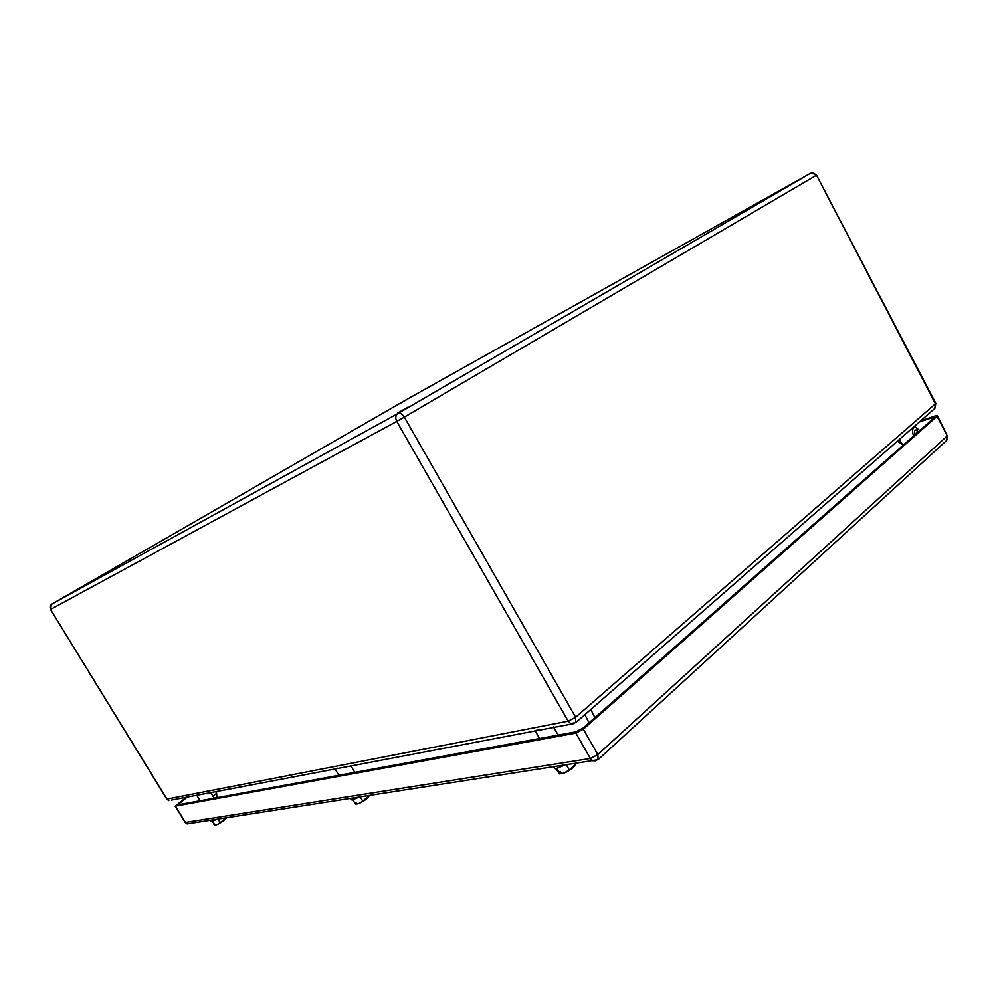 <?xml version="1.0" encoding="UTF-8"?>
<svg xmlns="http://www.w3.org/2000/svg" width="998" height="998" viewBox="0 0 998 998"><rect width="100%" height="100%" fill="white"/><g stroke="black" fill="none" stroke-linecap="round" stroke-linejoin="round"><path stroke-width="1.5" d="M400.348 403.304L406.211 399.949L400.348 403.304M82.048 586.874L74.214 591.39L82.048 586.874M407.883 407.159L397.503 413.16L407.883 407.159M780.324 190.431L772.976 194.647L780.324 190.431M898.724 440.006L899.672 441.889M535.439 730.511L537.411 729.975M334.941 768.884L336.314 768.485M196.594 795.369L197.616 795.057M187.262 797.04L177.706 804.862L575.809 731.846L583.244 727.929L934.552 417.451M919.283 422.004L934.303 416.977M186.464 797.19L175.386 806.11L575.871 733.106L583.331 729.189L597.827 754.588L947.264 435.876L946.715 440.355M920.306 421.119L935.326 415.842L937.184 415.418L937.035 416.328L583.331 729.189M212.948 796.117L216.242 793.684M555.562 768.572L559.728 773.924L558.493 771.778L560.389 771.491L561.637 773.637L564.244 772.951L569.297 769.945L566.402 764.88M556.772 768.423L558.892 772.128M576.046 763.844L569.297 769.945M574.948 765.516C573.039 768.186 569.696 770.581 564.918 772.726L561.637 773.637M561.338 773.126L559.728 773.924M553.541 766.876L554.813 768.56L556.397 768.485L564.868 765.117M919.807 430.55L915.403 427.032C912.284 427.88 911.685 430.874 913.607 436.026M914.979 434.816C913.956 431.959 914.305 430.313 916.039 429.864L918.447 431.747M899.248 439.544L901.356 443.062M356.76 803.814L355.612 804.213L354.739 802.754M352.893 799.76L354.689 802.779L355.837 802.267L356.885 804.026L359.342 803.303L362.723 801.057L360.278 796.94M369.048 795.955L362.723 801.057M368.861 796.217C367.464 798.55 364.332 800.907 359.442 803.303L356.885 804.026M351.121 798.849L352.568 799.822L358.956 797.153M215.406 824.934L214.545 825.146L213.784 823.886M212.075 821.404L215.456 825.009L217.452 824.41L220.146 822.539L218.038 819.071M225.96 818.148L220.146 822.539M226.159 818.111C224.762 820.119 221.893 822.215 217.539 824.41L215.456 825.009M210.94 820.917L211.776 821.454L216.878 819.246M916.039 433.881L916.563 432.072L917.387 432.683M51.908 604.064C50.025 605.424 49.613 607.183 50.673 609.354L396.767 421.406C395.146 417.975 395.532 415.343 397.928 413.521C400.111 412.748 402.244 413.945 404.327 417.114L816.027 175.486C814.518 173.116 812.646 172.417 810.388 173.353L405.675 400.073L51.908 604.064L397.928 413.521L810.476 173.303M51.509 604.326L50.499 609.441L166.965 799.061L568.174 721.167L396.767 421.406L404.327 417.114L575.659 717.225L935.413 403.803L816.501 175.161L811.698 172.928M166.616 798.849L50.486 609.429M934.764 408.469L935.575 402.918L816.514 175.186M574.062 723.562L171.456 800.072M166.753 799.074L168.787 800.583L166.753 799.074M935.825 403.367L934.876 408.369L575.896 722.515L570.669 723.6L568.174 721.167L575.659 717.225L575.746 722.652M216.404 791.464L216.953 797.664M584.903 714.63L589.007 722.839M590.816 709.466L594.908 717.624M903.19 445.245L897.364 441.191M175.386 806.11L185.379 822.414L590.379 758.48L592.7 760.788L596.018 760.838M185.004 822.177L187.075 823.886L598.002 759.74M575.871 733.106L590.379 758.48L597.827 754.588L598.064 759.69L946.765 440.305L947.663 435.415M933.167 418.748L932.456 417.389M179.141 802.953L180.039 804.425M937.035 416.328L947.264 435.876L937.434 415.904M539.02 729.663L537.348 730.237M917.187 432.433L918.01 432.146M337.648 768.235L336.438 768.672M198.764 794.832L197.829 795.194M200.186 800.733L196.756 795.331M216.055 791.526L216.603 797.726M897.951 440.692L903.764 444.734M175.174 806.122L185.154 822.427L187.075 823.886M553.466 726.893L558.169 735.077M535.028 730.598L539.569 738.495M554.813 768.56L553.828 766.838M912.322 428.105L913.794 427.593M350.847 765.703L354.801 772.377M335.054 768.909L338.858 775.296M351.72 799.86L350.859 798.412M210.765 792.537L214.183 798.163M211.277 821.479L210.528 820.231"/></g></svg>

